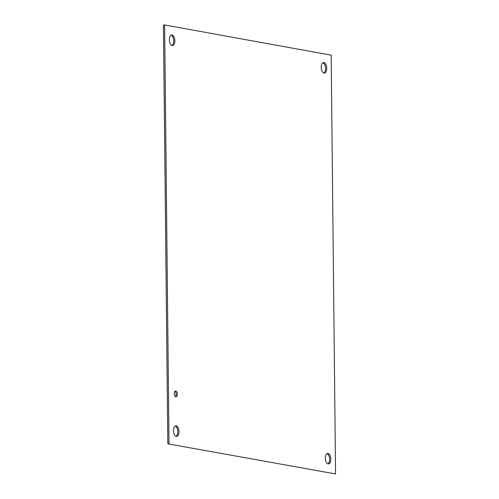 <?xml version="1.0" encoding="UTF-8"?>
<svg xmlns="http://www.w3.org/2000/svg" width="499" height="499" viewBox="0 0 499 499"><rect width="100%" height="100%" fill="white"/><g stroke="black" fill="none" stroke-linecap="round" stroke-linejoin="round"><path stroke-width="0.75" d="M175.455 396.611A2.925 1.516 85.3 0 0 176.153 393.854A2.925 1.516 85.3 0 0 175.012 391.247M175.791 390.979A2.925 1.516 -94.7 0 1 177.345 393.961A2.925 1.516 -94.7 0 1 176.066 396.799A2.925 1.516 -94.7 0 1 174.313 394.004A2.925 1.516 -94.7 0 1 175.586 390.966A2.925 1.516 -94.7 0 1 175.791 390.979M171.949 45.421A5.277 2.732 85.3 0 0 173.664 40.113A5.277 2.732 85.3 0 0 171.107 35.161M172.068 35.005A5.277 2.732 -94.7 0 1 174.868 40.382A5.277 2.732 -94.7 0 1 172.554 45.503A5.277 2.732 -94.7 0 1 169.398 40.469A5.277 2.732 -94.7 0 1 171.687 34.986A5.277 2.732 -94.7 0 1 172.068 35.005M176.047 436.288A5.277 2.732 85.3 0 0 177.756 430.98A5.277 2.732 85.3 0 0 175.199 426.021M176.159 425.872A5.277 2.732 -94.7 0 1 178.96 431.248A5.277 2.732 -94.7 0 1 176.646 436.369A5.277 2.732 -94.7 0 1 173.49 431.336A5.277 2.732 -94.7 0 1 175.779 425.847A5.277 2.732 -94.7 0 1 176.159 425.872M323.801 72.979A5.277 2.732 85.3 0 0 325.51 67.664A5.277 2.732 85.3 0 0 322.953 62.712M323.913 62.556A5.277 2.732 -94.7 0 1 326.714 67.933A5.277 2.732 -94.7 0 1 324.4 73.054A5.277 2.732 -94.7 0 1 321.244 68.02A5.277 2.732 -94.7 0 1 323.533 62.537A5.277 2.732 -94.7 0 1 323.913 62.556M327.893 463.839A5.277 2.732 85.3 0 0 329.602 458.531A5.277 2.732 85.3 0 0 327.051 453.579M328.005 453.423A5.277 2.732 -94.7 0 1 330.812 458.799A5.277 2.732 -94.7 0 1 328.498 463.92A5.277 2.732 -94.7 0 1 325.336 458.887A5.277 2.732 -94.7 0 1 327.631 453.404A5.277 2.732 -94.7 0 1 328.005 453.423M167.832 443.829L335.559 473.95L167.832 443.829L163.441 25.05L164.626 24.95L331.168 55.171L335.559 473.95M169.011 443.736L164.626 24.95"/></g></svg>
